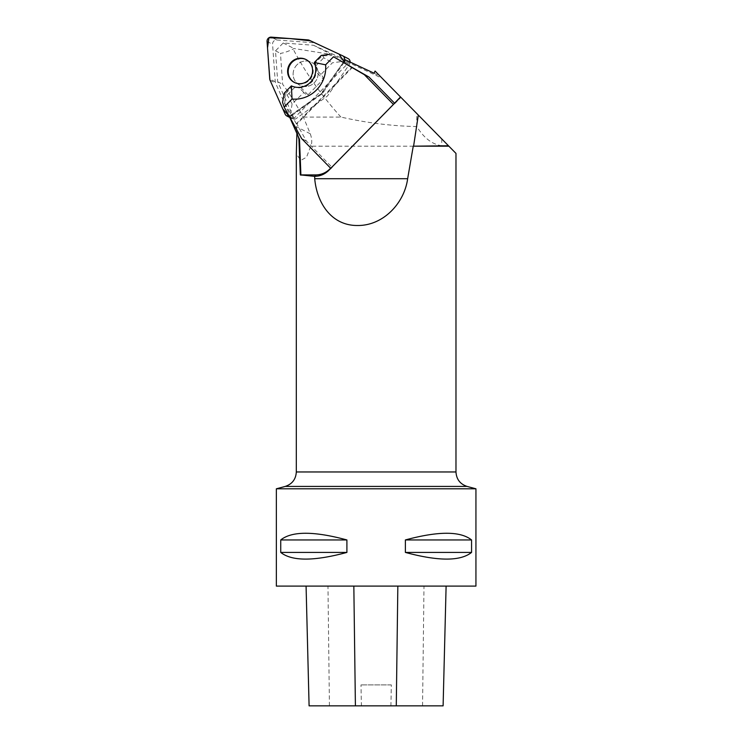 <?xml version="1.0" encoding="UTF-8"?>
<svg xmlns="http://www.w3.org/2000/svg" width="743" height="743" viewBox="0 0 743 743"><rect width="100%" height="100%" fill="white"/><g stroke="black" fill="none" stroke-linecap="round" stroke-linejoin="round"><path stroke-width="0.56" stroke-dasharray="3.71 2.79" d="M289.417 116.66L294.358 119.205L277.706 81.767L275.504 50.84L283.213 42.983L313.509 45.267L331.489 54.499L293.987 48.509L293.141 49.057C288.089 51.471 283.863 52.911 280.464 53.375L282.637 84.293C287.569 90.609 294.479 101.54 303.376 117.069L310.295 133.796C312.06 138.95 312.209 143.083 310.75 146.185L306.543 157.182L300.896 160.358L296.308 154.024M313.509 45.267L345.216 59.784M374.073 73.213L380.342 76.436L382.19 78.312L331.489 54.499M275.504 50.84L280.464 53.375M283.213 42.983L293.987 48.509M277.706 81.767L282.637 84.293M296.894 133.48L296.318 126.626L298.175 136.35M291.377 85.882L292.25 86.327L285.256 94.147L287.197 95.085L292.092 103.899L303.831 92.522C305.865 94.491 307.268 95.271 308.029 94.844L323.354 79.222L316.267 71.978L316.732 70.148A17.46 16.857 -62.8 0 0 316.146 65.57L315.153 62.979L322.165 55.836L331.805 55.539M314.28 62.533L315.153 62.979M292.25 86.327L294.841 87.293A17.46 16.857 -62.8 0 0 299.318 87.897L300.934 87.6A17.46 16.857 117.2 0 0 316.267 71.978M400.932 97.389L400.496 96.943L400.932 97.389L394.895 103.537L394.319 103.24M343.944 62.598L322.889 92.94A3.956 3.826 117.2 0 1 321.923 93.915L291.386 115.936A3.956 3.826 117.2 0 1 289.464 116.66M300.33 174.893L316.342 175.218C321.793 175.144 326.493 173.147 330.459 169.228L332.205 167.444L331.629 167.147L330.728 168.317M352.414 67.437L296.903 124.025L306.32 140.984L332.205 167.444M330.598 168.187L331.629 167.147M296.903 124.025L296.327 123.728L351.829 67.139M455.979 153.402L448.883 146.185L310.75 146.185M448.883 146.185L382.19 78.312M375.076 71.077L380.342 76.436M448.447 145.73L441.751 145.73C432.185 144.393 423.863 137.994 416.777 126.542C392.202 126.087 366.921 122.929 340.926 117.069L303.376 117.069M340.926 117.069C321.505 95.559 305.568 72.888 293.141 49.057M416.777 126.542L416.777 113.503M276.35 488.801L475.938 488.801M475.938 586.097L276.35 586.097M280.733 539.947C291.888 531.041 313.945 531.041 346.907 539.947L346.907 552.42C313.945 561.318 291.888 561.318 280.733 552.42L280.733 539.947L346.907 539.947M405.381 539.947C438.351 531.041 460.409 531.041 471.564 539.947L471.564 552.42C460.409 561.318 438.351 561.318 405.381 552.42L405.381 539.947L471.564 539.947M306.088 586.097L446.116 586.097L306.088 586.097M443.107 705.85L390.911 705.85L391.329 684.897L360.996 684.897L391.329 684.897M309.088 705.85L361.404 705.85L360.996 684.897M361.404 705.85L390.911 705.85M280.733 552.42L346.907 552.42M405.381 552.42L471.564 552.42M306.32 140.984L301.63 138.579M296.327 123.728L284.783 103.472L282.544 102.32M294.841 87.293L287.197 95.085M284.783 103.472L285.256 94.147M285.247 93.469L284.374 93.024M323.354 79.222C323.781 78.349 322.982 76.77 320.957 74.467L332.418 62.793L342.049 61.493M292.092 103.899L290.597 113.939M322.165 55.836L321.292 55.391M322.834 55.836L323.79 57.787L332.418 62.793M316.146 65.57L323.79 57.787M303.543 92.225L299.318 87.897M320.957 74.467L316.732 70.148M294.358 119.205A3.956 3.826 -62.8 0 0 296.336 118.471L326.864 96.451A3.956 3.826 -62.8 0 0 327.83 95.475L349.442 64.335A3.956 3.826 -62.8 0 0 350.157 62.319M293.132 73.771A12.863 12.417 117.2 0 1 311.512 62.328A12.863 12.417 117.2 0 1 316.685 79.445A12.863 12.417 117.2 0 1 293.132 73.771M306.274 59.644A12.863 12.417 117.2 0 1 311.744 76.9A12.863 12.417 117.2 0 1 294.534 82.529M289.268 116.307A3.956 3.826 -62.8 0 0 290.81 115.639L321.347 93.618A3.956 3.826 -62.8 0 0 322.304 92.643L343.387 62.273L320.809 94.008L289.268 116.307M296.921 64.864A12.863 12.417 -62.8 0 0 299.763 85.213A12.863 12.417 -62.8 0 0 316.685 79.445A12.863 12.417 -62.8 0 0 296.921 64.864M350.167 62.087A3.956 3.826 117.2 0 1 349.442 64.335L327.83 95.475A3.956 3.826 117.2 0 1 326.864 96.451L296.336 118.471A3.956 3.826 117.2 0 1 290.652 116.995L275.569 83.086A3.956 3.826 117.2 0 1 275.244 81.767L272.579 44.301A3.956 3.826 117.2 0 1 276.814 39.983L313.518 42.75A3.956 3.826 117.2 0 1 314.8 43.094L342.477 55.706M310.295 133.796L296.318 126.626M330.459 169.228L329.883 168.93M316.342 175.218L315.766 174.921M455.979 471.963L296.308 471.963M441.751 138.922L441.751 145.73M285.219 486.424L467.078 486.424M422.553 705.85L423.993 586.097M329.428 705.85L327.969 586.097M293.225 119.159L346.972 64.372M308.029 94.844L300.934 87.6M321.923 93.915L321.347 93.618M290.81 115.639L291.386 115.936M344.501 61.799L349.442 64.335L344.501 61.799M322.304 92.643L322.889 92.94M314.8 43.094L309.283 40.252M276.814 39.983L271.297 37.15M307.992 39.918L313.518 42.75M275.244 81.767L269.718 78.934M267.062 41.469L272.579 44.301M290.652 116.995L285.136 114.153M270.053 80.244L275.569 83.086M303.831 92.522L299.345 87.934M305.986 59.496L306.571 59.793M294.237 82.38L294.822 82.677M292.361 118.806L289.779 117.478"/><path stroke-width="1.11" d="M343.944 62.598L344.501 61.799A3.956 3.826 117.2 0 0 345.216 59.784L374.073 73.213L375.076 71.077L400.644 97.092L328.796 170.333C324.84 174.252 320.14 176.249 314.679 176.332L314.716 178.719C316.908 203.35 331.712 225.649 357.364 225.5C382.989 225.891 404.322 203.424 407.647 178.719L413.247 146.185L448.883 146.185L455.979 153.402L455.979 471.963L296.308 471.963L296.308 154.024L296.894 133.48M300.906 175.19L299.503 139.331L289.417 116.66A3.956 3.826 117.2 0 0 289.464 116.66M325.61 64.817L314.28 62.533A17.46 16.857 117.2 0 1 310.602 82.157A17.46 16.857 117.2 0 1 291.377 85.882L292.036 99.042A30.937 29.859 -62.8 0 0 325.61 64.817L333.505 56.774L364.33 74.672L393.418 104.41L330.728 168.317L301.63 138.579L284.151 107.085L292.036 99.042M393.418 104.41L400.496 96.943M333.505 56.774L369.011 77.068L394.459 103.091M298.175 136.35L298.918 139.025L300.33 174.893L315.766 174.921C321.199 174.846 325.908 172.85 329.883 168.93L330.598 168.187M299.503 139.331L298.918 139.025M300.33 174.893L314.41 176.332M400.644 97.092L448.883 146.185M413.247 146.185L448.484 145.767M418.309 115.072L413.647 145.786M285.219 486.424L467.078 486.424L475.938 488.801L276.35 488.801L285.219 486.424C292.166 484.102 295.872 479.281 296.308 471.963M276.35 488.801L276.35 586.097L475.938 586.097L475.938 488.801M346.907 539.947C313.945 531.041 291.888 531.041 280.733 539.947L280.733 552.42C291.888 561.318 313.945 561.318 346.907 552.42L346.907 539.947L280.733 539.947M471.564 539.947C460.409 531.041 438.351 531.041 405.381 539.947L405.381 552.42C438.351 561.318 460.409 561.318 471.564 552.42L471.564 539.947L405.381 539.947M309.088 705.85L306.079 586.097L309.097 705.85L443.107 705.85L446.106 586.097L443.107 705.85M346.907 552.42L280.733 552.42M471.564 552.42L405.381 552.42M314.679 176.332L315.766 174.921M291.377 85.882L284.374 93.024L282.544 102.32L284.151 107.085M329.558 54.388L321.292 55.391L314.28 62.533M369.011 77.068L364.33 74.672M294.534 82.529A12.863 12.417 117.2 0 1 288.191 71.235A12.863 12.417 117.2 0 1 306.274 59.644M270.053 80.244L285.136 114.153A3.956 3.826 -62.8 0 0 289.268 116.307L282.851 109.026L269.932 79.965L267.517 47.877L268.957 37.735L289.798 38.543L310.583 40.865L339.031 54.1L343.907 61.52L343.387 62.273L343.916 61.502A3.956 3.826 -62.8 0 0 342.477 55.706L309.283 40.252A3.956 3.826 -62.8 0 0 307.992 39.918L271.297 37.15A3.956 3.826 -62.8 0 0 267.062 41.469L269.718 78.934A3.956 3.826 -62.8 0 0 270.053 80.244M291.405 62.031A12.863 12.417 -62.8 0 0 294.237 82.38A12.863 12.417 -62.8 0 0 311.159 76.603A12.863 12.417 -62.8 0 0 291.405 62.031M347.993 58.539A3.956 3.826 117.2 0 1 350.167 62.087M328.796 170.333L329.883 168.93M407.647 178.719L314.716 178.719M355.405 705.85L353.835 586.097M396.279 705.85L397.839 586.097M344.501 61.799L343.916 61.502M467.078 486.424C460.121 484.102 456.425 479.281 455.979 471.963M289.779 117.478L286.844 115.973M348.123 58.604L342.607 55.762"/></g></svg>
